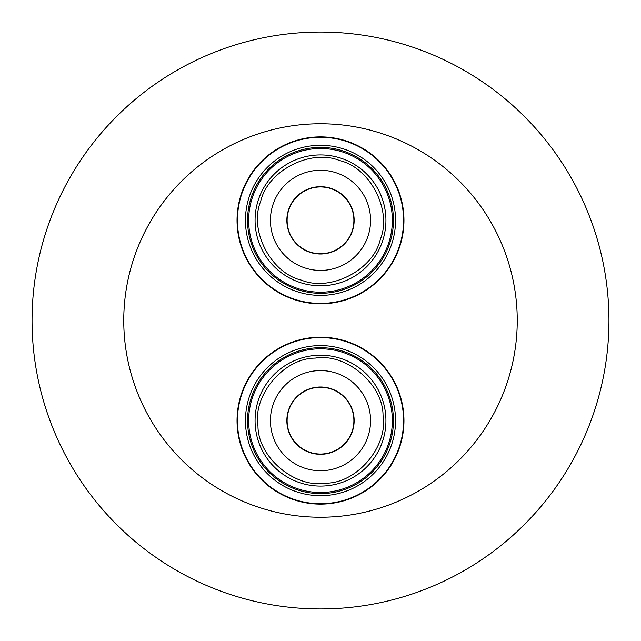 <?xml version="1.0" encoding="UTF-8"?>
<svg xmlns="http://www.w3.org/2000/svg" width="641" height="641" viewBox="0 0 641 641"><rect width="100%" height="100%" fill="white"/><g stroke="black" fill="none" stroke-linecap="round" stroke-linejoin="round"><path stroke-width="0.96" d="M320.5 387.268A33.388 33.388 0 0 1 353.888 420.656A33.388 33.388 0 0 1 320.5 454.044A33.388 33.388 0 0 1 287.112 420.656A33.388 33.388 0 0 1 320.5 387.268M320.5 186.956A33.388 33.388 0 0 1 353.888 220.344A33.388 33.388 0 0 1 320.5 253.732A33.388 33.388 0 0 1 287.112 220.344A33.388 33.388 0 0 1 320.5 186.956M608.95 320.5A288.45 288.45 0 0 1 320.5 608.95A288.45 288.45 0 0 1 32.05 320.5A288.45 288.45 0 0 1 320.5 32.05A288.45 288.45 0 0 1 608.95 320.5M320.5 123.753A196.747 196.747 0 0 1 517.247 320.5A196.747 196.747 0 0 1 320.5 517.247A196.747 196.747 0 0 1 123.753 320.5A196.747 196.747 0 0 1 320.5 123.753M237.034 420.656A83.466 83.466 0 0 1 320.5 337.19A83.466 83.466 0 0 1 403.966 420.656A83.466 83.466 0 0 1 320.5 504.122A83.466 83.466 0 0 1 237.034 420.656M237.034 220.344A83.466 83.466 0 0 1 320.5 136.878A83.466 83.466 0 0 1 403.966 220.344A83.466 83.466 0 0 1 320.5 303.81A83.466 83.466 0 0 1 237.034 220.344M320.5 347.694A72.962 72.962 0 0 1 393.462 420.656A72.962 72.962 0 0 1 320.5 493.618A72.962 72.962 0 0 1 247.538 420.656A72.962 72.962 0 0 1 320.5 347.694M320.5 345.603A75.053 75.053 0 0 0 245.447 420.656A75.053 75.053 0 0 0 320.5 495.709A75.053 75.053 0 0 0 395.553 420.656A75.053 75.053 0 0 0 320.5 345.603M320.5 337.591A83.066 83.066 0 0 1 403.566 420.656A83.066 83.066 0 0 1 320.5 503.722A83.066 83.066 0 0 1 237.434 420.656A83.066 83.066 0 0 1 320.5 337.591M257.962 425.977C257.906 457.273 294.964 488.53 325.82 483.194C357.117 483.25 388.374 446.192 383.038 415.336C383.094 384.039 346.036 352.782 315.18 358.119C283.883 358.063 252.626 395.12 257.962 425.977M255.302 426.201A65.438 65.438 0 0 0 320.5 486.094A65.438 65.438 0 0 0 385.698 415.112A65.438 65.438 0 0 0 320.5 355.218A65.438 65.438 0 0 0 255.302 426.201M320.5 492.504A71.848 71.848 0 0 0 392.348 420.656A71.848 71.848 0 0 0 320.5 348.808A71.848 71.848 0 0 0 248.652 420.656A71.848 71.848 0 0 0 320.5 492.504M320.5 470.734A50.078 50.078 0 0 0 370.578 420.656A50.078 50.078 0 0 0 320.5 370.578A50.078 50.078 0 0 0 270.422 420.656A50.078 50.078 0 0 0 320.5 470.734M320.5 454.309A33.653 33.653 0 0 1 286.848 420.656A33.653 33.653 0 0 1 320.5 387.004A33.653 33.653 0 0 1 354.153 420.656A33.653 33.653 0 0 1 320.5 454.309M393.462 220.344A72.962 72.962 0 0 1 320.5 293.306A72.962 72.962 0 0 1 247.538 220.344A72.962 72.962 0 0 1 320.5 147.382A72.962 72.962 0 0 1 393.462 220.344M395.553 220.344A75.053 75.053 0 0 0 320.5 145.291A75.053 75.053 0 0 0 245.447 220.344A75.053 75.053 0 0 0 320.5 295.397A75.053 75.053 0 0 0 395.553 220.344M403.566 220.344A83.066 83.066 0 0 1 320.5 303.409A83.066 83.066 0 0 1 237.434 220.344A83.066 83.066 0 0 1 320.5 137.278A83.066 83.066 0 0 1 403.566 220.344M260.711 201.242C248.644 230.127 270.863 273.218 301.398 280.133C330.283 292.192 373.374 269.981 380.289 239.446C392.356 210.56 370.137 167.469 339.602 160.554C310.717 148.496 267.626 170.706 260.711 201.242M258.171 200.433A65.438 65.438 0 0 0 310.42 284.997A65.438 65.438 0 0 0 385.938 220.344A65.438 65.438 0 0 0 258.171 200.433M248.652 220.344A71.848 71.848 0 0 0 320.5 292.192A71.848 71.848 0 0 0 392.348 220.344A71.848 71.848 0 0 0 320.5 148.496A71.848 71.848 0 0 0 248.652 220.344M320.5 270.422A50.078 50.078 0 0 0 370.578 220.344A50.078 50.078 0 0 0 320.5 170.266A50.078 50.078 0 0 0 270.422 220.344A50.078 50.078 0 0 0 320.5 270.422M320.5 253.996A33.653 33.653 0 0 1 286.848 220.344A33.653 33.653 0 0 1 320.5 186.691A33.653 33.653 0 0 1 354.153 220.344A33.653 33.653 0 0 1 320.5 253.996M385.698 415.112A65.438 65.438 0 0 0 320.5 355.218M382.829 240.255A65.438 65.438 0 0 0 385.938 220.344"/></g></svg>
